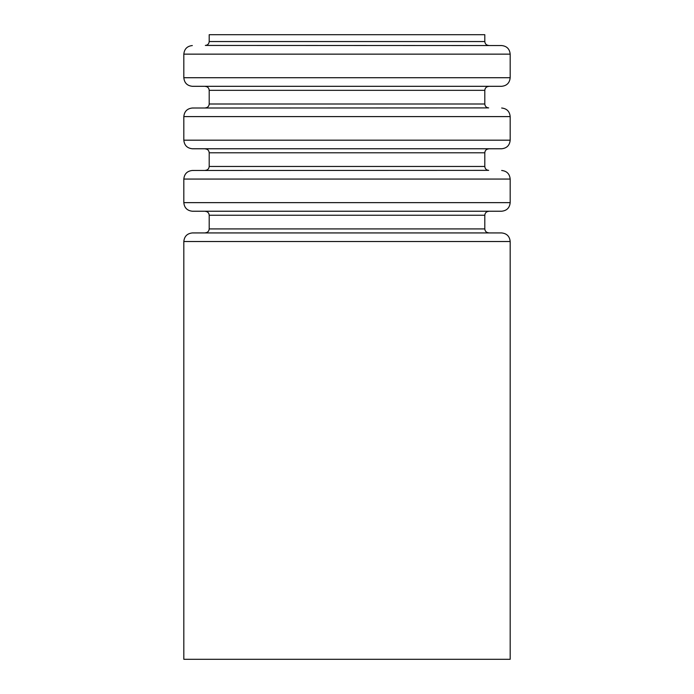 <?xml version="1.0" encoding="UTF-8"?>
<svg xmlns="http://www.w3.org/2000/svg" width="694" height="694" viewBox="0 0 694 694"><rect width="100%" height="100%" fill="white"/><g stroke="black" fill="none" stroke-linecap="round" stroke-linejoin="round"><path stroke-width="1.04" d="M183.823 241.521L183.823 659.3L510.177 659.3L510.177 241.521L183.823 241.521C184.335 236.35 187.172 233.488 192.333 232.932L501.667 232.932L192.333 232.932M484.802 103.996L484.802 90.324L209.198 90.324L209.198 103.996L484.802 103.996C485.037 106.347 486.329 107.648 488.671 107.9L192.333 108.012L488.671 107.9M183.823 77.719L510.177 77.719L510.177 54.141L183.823 54.141L183.823 77.719C184.335 82.89 187.172 85.752 192.333 86.308L501.667 86.308L192.333 86.308M484.802 228.916L484.802 215.244L209.198 215.244L209.198 228.916L484.802 228.916C485.037 231.267 486.329 232.568 488.671 232.82M183.823 202.639L510.177 202.639L510.177 179.061L183.823 179.061L183.823 202.639C184.335 207.81 187.172 210.672 192.333 211.228L501.667 211.228L192.333 211.228M484.802 166.456L484.802 152.784L209.198 152.784L209.198 166.456L484.802 166.456C485.037 168.807 486.329 170.108 488.671 170.36L192.333 170.472L488.671 170.36M183.823 140.179L510.177 140.179L510.177 116.601L183.823 116.601L183.823 140.179C184.335 145.35 187.172 148.212 192.333 148.768L501.667 148.768L192.333 148.768M205.329 45.44L501.667 45.552L205.329 45.44C207.671 45.188 208.963 43.887 209.198 41.536L484.802 41.536C485.037 43.887 486.329 45.188 488.671 45.44M484.802 41.536L484.802 34.7L209.198 34.7L209.198 41.536M510.177 241.521C509.665 236.35 506.828 233.488 501.667 232.932M510.177 77.719C509.665 82.89 506.828 85.752 501.667 86.308M183.823 54.141C184.335 48.97 187.172 46.108 192.333 45.552M510.177 54.141C509.665 48.97 506.828 46.108 501.667 45.552M510.177 202.639C509.665 207.81 506.828 210.672 501.667 211.228M183.823 179.061C184.335 173.89 187.172 171.028 192.333 170.472M510.177 179.061C509.665 173.89 506.828 171.028 501.667 170.472M510.177 140.179C509.665 145.35 506.828 148.212 501.667 148.768M183.823 116.601C184.335 111.43 187.172 108.568 192.333 108.012M510.177 116.601C509.665 111.43 506.828 108.568 501.667 108.012M209.198 103.996C208.963 106.347 207.671 107.648 205.329 107.9M484.802 90.324C485.037 87.973 486.329 86.672 488.671 86.42M209.198 90.324C208.963 87.973 207.671 86.672 205.329 86.42M209.198 228.916C208.963 231.267 207.671 232.568 205.329 232.82M484.802 215.244C485.037 212.893 486.329 211.592 488.671 211.34M209.198 215.244C208.963 212.893 207.671 211.592 205.329 211.34M209.198 166.456C208.963 168.807 207.671 170.108 205.329 170.36M484.802 152.784C485.037 150.433 486.329 149.132 488.671 148.88M209.198 152.784C208.963 150.433 207.671 149.132 205.329 148.88"/></g></svg>
